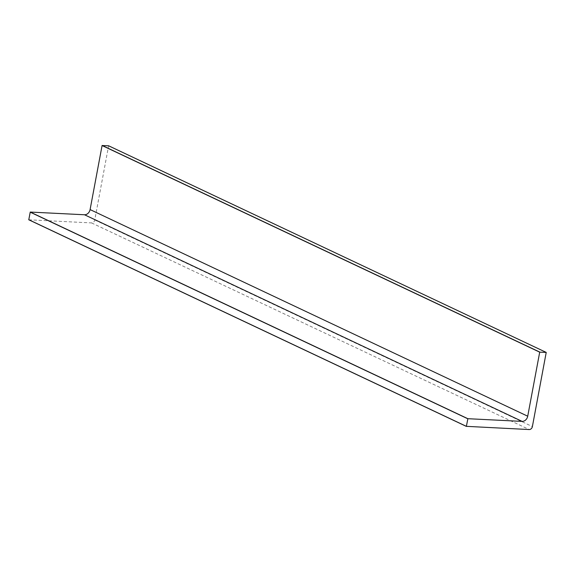 <?xml version="1.0" encoding="UTF-8"?>
<svg xmlns="http://www.w3.org/2000/svg" width="575" height="575" viewBox="0 0 575 575"><rect width="100%" height="100%" fill="white"/><g stroke="black" fill="none" stroke-linecap="round" stroke-linejoin="round"><path stroke-width="0.43" stroke-dasharray="2.88 2.16" d="M28.8 219.794L91.562 222.913A3.198 2.552 115.3 0 0 94.76 219.952L108.61 145.791M91.562 222.913L529.187 429.547M94.76 219.952L532.385 426.585M108.625 145.856L546.25 352.489"/><path stroke-width="0.86" d="M108.61 145.791L102.084 145.532L90.095 209.58A5.606 4.463 -64.7 0 1 84.503 214.763L30.245 212.067L28.779 219.787L466.39 426.406M466.375 426.341L529.187 429.547A3.198 2.552 115.3 0 0 532.385 426.585L546.221 352.41L539.702 352.166L527.721 416.214A5.606 4.463 -64.7 0 1 522.129 421.396L467.87 418.701L466.375 426.341L28.75 219.708M108.596 145.777L546.221 352.41L108.574 145.777M102.163 145.453L539.788 352.087M102.084 145.532L539.702 352.166M90.095 209.58L527.721 416.214M84.503 214.763L522.129 421.396M30.245 212.067L467.87 418.701M30.166 212.139L467.791 418.772M466.404 426.42L28.779 219.787"/></g></svg>
